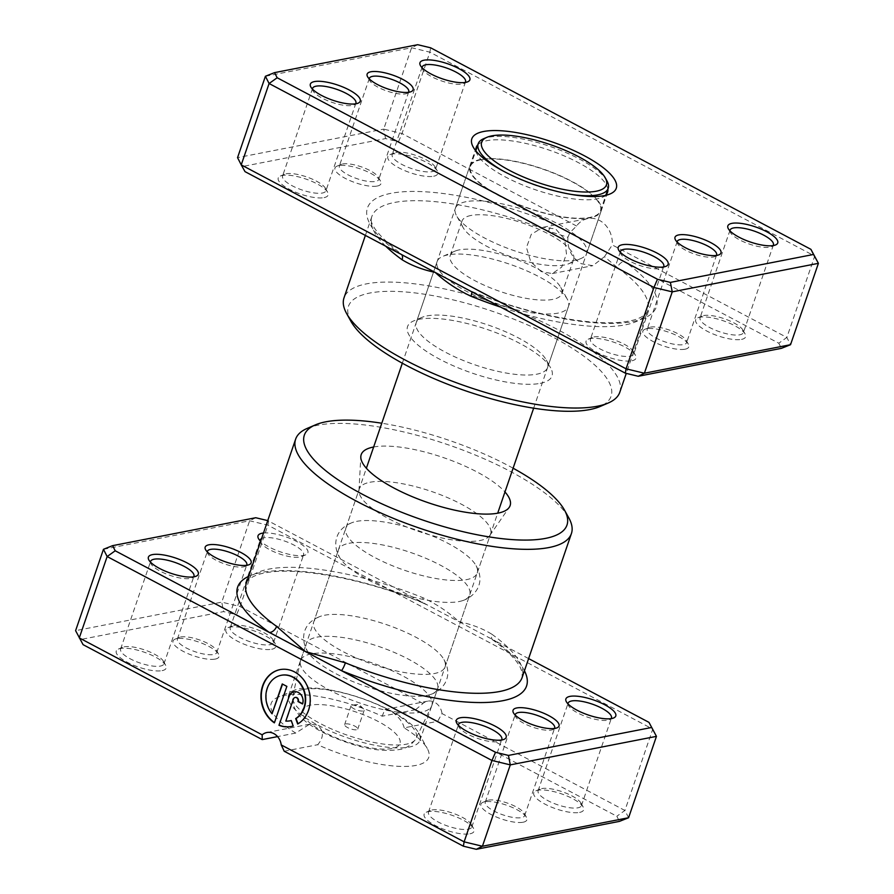 <?xml version="1.0" encoding="UTF-8"?>
<svg xmlns="http://www.w3.org/2000/svg" width="894" height="894" viewBox="0 0 894 894"><rect width="100%" height="100%" fill="white"/><g stroke="black" fill="none" stroke-linecap="round" stroke-linejoin="round"><path stroke-width="0.67" stroke-dasharray="4.47 3.35" d="M245.023 171.637L242.419 166.507L385.56 138.581L398.5 141.699L552.593 223.355A6.94 1.185 112.1 0 0 548.603 231.155L567.891 237.279C567.299 249.135 571.791 257.953 581.357 263.741L592.845 265.686L604.489 256.679L617.419 267.63A6.94 4.682 125.7 0 1 624.694 261.562L778.786 343.218L786.854 337.451L612.301 244.956L607.339 252.365L624.694 261.562A152.684 46.164 18.9 0 1 632.851 321.516A152.684 46.164 18.9 0 1 471.216 291.5A6.94 1.185 -67.9 0 1 471.686 291.332L471.686 291.332A6.94 1.185 -67.9 0 1 471.909 291.869M377.212 186.053A24.294 7.342 18.9 0 0 380.52 181.113A24.294 7.342 18.9 0 0 362.182 169.558A24.294 7.342 18.9 0 0 338.725 165.658A24.294 7.342 18.9 0 0 336.926 166.183A24.294 7.342 18.9 0 0 346.76 179.158A24.294 7.342 18.9 0 0 377.212 186.053M342.547 163.982A20.819 6.292 -161.1 0 1 362.651 167.323A20.819 6.292 -161.1 0 1 378.374 177.224A20.819 6.292 -161.1 0 1 378.743 179.47A20.819 6.292 -161.1 0 1 375.536 181.46A20.819 6.292 -161.1 0 1 352.348 176.889A20.819 6.292 -161.1 0 1 339.34 165.982A20.819 6.292 -161.1 0 1 341.005 164.44A20.819 6.292 -161.1 0 1 342.547 163.982M369.244 78.862A20.819 6.292 18.9 0 0 369.714 80.594A20.819 6.292 18.9 0 0 385.426 90.495A20.819 6.292 18.9 0 0 405.53 93.836A20.819 6.292 18.9 0 0 407.072 93.389A20.819 6.292 18.9 0 0 408.513 92.305M685.083 349.196A24.294 7.342 18.9 0 0 688.391 344.257A24.294 7.342 18.9 0 0 670.053 332.702A24.294 7.342 18.9 0 0 646.597 328.802A24.294 7.342 18.9 0 0 644.798 329.338A24.294 7.342 18.9 0 0 654.643 342.301A24.294 7.342 18.9 0 0 685.083 349.196M650.419 327.137A20.819 6.292 -161.1 0 1 670.522 330.478A20.819 6.292 -161.1 0 1 686.246 340.379A20.819 6.292 -161.1 0 1 686.614 342.614A20.819 6.292 -161.1 0 1 683.407 344.615A20.819 6.292 -161.1 0 1 660.219 340.044A20.819 6.292 -161.1 0 1 647.211 329.126A20.819 6.292 -161.1 0 1 648.876 327.584A20.819 6.292 -161.1 0 1 650.419 327.137M677.116 242.006A20.819 6.292 18.9 0 0 677.585 243.738A20.819 6.292 18.9 0 0 693.297 253.639A20.819 6.292 18.9 0 0 713.401 256.991A20.819 6.292 18.9 0 0 714.943 256.533A20.819 6.292 18.9 0 0 716.385 255.449M567.891 237.279L569.947 232.552L576.574 226.014A23.602 19.914 79 0 1 587.783 218.583A23.602 19.914 79 0 1 599.583 220.46A23.602 19.914 79 0 1 612.301 244.956M541.161 271.575L530.712 261.651L526.454 247.515L531.304 234.262L543.25 227.266L555.733 229.02L564.673 239.234L566.472 253.851L561.723 267.094L552.291 273.586L541.161 271.575M324.053 197.619A26.373 7.979 18.9 0 0 327.64 192.255A26.373 7.979 18.9 0 0 307.737 179.705A26.373 7.979 18.9 0 0 282.269 175.47A26.373 7.979 18.9 0 0 280.314 176.051A26.373 7.979 18.9 0 0 290.997 190.131A26.373 7.979 18.9 0 0 324.053 197.619M286.091 173.805A22.909 6.928 -161.1 0 1 308.207 177.481A22.909 6.928 -161.1 0 1 325.494 188.377A22.909 6.928 -161.1 0 1 325.897 190.835A22.909 6.928 -161.1 0 1 322.376 193.026A22.909 6.928 -161.1 0 1 296.864 187.997A22.909 6.928 -161.1 0 1 282.56 175.995A22.909 6.928 -161.1 0 1 284.393 174.296A22.909 6.928 -161.1 0 1 286.091 173.805M433.668 176.23A26.373 7.979 18.9 0 0 437.267 170.866A26.373 7.979 18.9 0 0 417.353 158.327A26.373 7.979 18.9 0 0 391.885 154.092A26.373 7.979 18.9 0 0 389.94 154.662A26.373 7.979 18.9 0 0 400.613 168.742A26.373 7.979 18.9 0 0 433.668 176.23M395.707 152.416A22.909 6.928 -161.1 0 1 417.822 156.092A22.909 6.928 -161.1 0 1 435.11 166.988A22.909 6.928 -161.1 0 1 435.523 169.447A22.909 6.928 -161.1 0 1 431.992 171.648A22.909 6.928 -161.1 0 1 406.491 166.619A22.909 6.928 -161.1 0 1 392.187 154.606A22.909 6.928 -161.1 0 1 394.019 152.919A22.909 6.928 -161.1 0 1 395.707 152.416M631.924 360.763A26.373 7.979 18.9 0 0 635.511 355.399A26.373 7.979 18.9 0 0 615.608 342.86A26.373 7.979 18.9 0 0 590.141 338.625A26.373 7.979 18.9 0 0 588.185 339.195A26.373 7.979 18.9 0 0 598.868 353.286A26.373 7.979 18.9 0 0 631.924 360.763M593.962 336.949A22.909 6.928 -161.1 0 1 616.078 340.625A22.909 6.928 -161.1 0 1 633.365 351.521A22.909 6.928 -161.1 0 1 633.768 353.979A22.909 6.928 -161.1 0 1 630.248 356.181A22.909 6.928 -161.1 0 1 604.735 351.152A22.909 6.928 -161.1 0 1 590.431 339.15A22.909 6.928 -161.1 0 1 592.264 337.451A22.909 6.928 -161.1 0 1 593.962 336.949M741.539 339.385A26.373 7.979 18.9 0 0 745.138 334.021A26.373 7.979 18.9 0 0 725.235 321.471A26.373 7.979 18.9 0 0 699.767 317.236A26.373 7.979 18.9 0 0 697.812 317.817A26.373 7.979 18.9 0 0 708.484 331.897A26.373 7.979 18.9 0 0 741.539 339.385M703.578 315.56A22.909 6.928 -161.1 0 1 725.704 319.247A22.909 6.928 -161.1 0 1 742.981 330.132A22.909 6.928 -161.1 0 1 743.395 332.602A22.909 6.928 -161.1 0 1 739.863 334.792A22.909 6.928 -161.1 0 1 714.362 329.763A22.909 6.928 -161.1 0 1 700.058 317.761A22.909 6.928 -161.1 0 1 701.891 316.063A22.909 6.928 -161.1 0 1 703.578 315.56M620.313 252.231A22.909 6.928 18.9 0 0 620.838 253.985A22.909 6.928 18.9 0 0 638.126 264.881A22.909 6.928 18.9 0 0 660.241 268.558A22.909 6.928 18.9 0 0 661.94 268.055A22.909 6.928 18.9 0 0 663.426 266.993M312.442 89.087A22.909 6.928 18.9 0 0 312.967 90.83A22.909 6.928 18.9 0 0 330.255 101.726A22.909 6.928 18.9 0 0 352.37 105.403A22.909 6.928 18.9 0 0 354.069 104.911A22.909 6.928 18.9 0 0 355.555 103.838M422.069 67.698A22.909 6.928 18.9 0 0 422.594 69.453A22.909 6.928 18.9 0 0 439.882 80.337A22.909 6.928 18.9 0 0 461.997 84.025A22.909 6.928 18.9 0 0 463.695 83.522A22.909 6.928 18.9 0 0 465.182 82.46M729.94 230.842A22.909 6.928 18.9 0 0 730.465 232.596A22.909 6.928 18.9 0 0 747.753 243.492A22.909 6.928 18.9 0 0 769.868 247.169A22.909 6.928 18.9 0 0 771.567 246.666A22.909 6.928 18.9 0 0 773.053 245.604M540.233 383.358A76.348 23.088 18.9 0 0 550.637 367.836A76.348 23.088 18.9 0 0 493.007 331.529A76.348 23.088 18.9 0 0 419.286 319.259A76.348 23.088 18.9 0 0 413.631 320.935A76.348 23.088 18.9 0 0 444.553 361.701A76.348 23.088 18.9 0 0 540.233 383.358M426.93 315.917A69.408 20.987 -161.1 0 1 493.946 327.07A69.408 20.987 -161.1 0 1 546.335 360.07A69.408 20.987 -161.1 0 1 547.564 367.535A69.408 20.987 -161.1 0 1 536.881 374.184A69.408 20.987 -161.1 0 1 459.583 358.941A69.408 20.987 -161.1 0 1 416.246 322.566A69.408 20.987 -161.1 0 1 421.789 317.437A69.408 20.987 -161.1 0 1 426.93 315.917M350.906 321.27A138.805 41.973 -161.1 0 1 369.803 293.042A138.805 41.973 -161.1 0 1 543.787 332.423A138.805 41.973 -161.1 0 1 599.986 406.546M619.799 392.265A145.744 44.074 18.9 0 0 528.779 315.873A145.744 44.074 18.9 0 0 366.451 283.867A145.744 44.074 18.9 0 0 344.011 297.836M476.066 151.153A69.408 20.987 18.9 0 0 477.474 154.785A69.408 20.987 18.9 0 0 529.863 187.785A69.408 20.987 18.9 0 0 596.879 198.937A69.408 20.987 18.9 0 0 602.02 197.418A69.408 20.987 18.9 0 0 605.361 195.417M607.875 189.26A69.408 20.987 18.9 0 0 559.778 154.059A69.408 20.987 18.9 0 0 486.928 140.671A69.408 20.987 18.9 0 0 477.854 144.75M778.786 343.218L781.39 348.347M265.406 76.269L411.575 47.751L429.88 52.154L814.713 256.086L786.854 337.451L790.542 344.704M576.574 226.014L402.021 133.519L383.716 129.116L411.575 47.751L417.699 44.7M385.56 138.581L383.716 129.116L237.547 157.635L242.419 166.507M398.5 141.699L402.021 133.519L429.88 52.154L430.64 47.807M401.808 254.723A6.94 4.682 -54.3 0 0 401.026 253.918L401.026 253.918A6.94 4.682 -54.3 0 0 399.115 253.293A152.684 46.164 18.9 0 1 390.957 193.327A152.684 46.164 18.9 0 1 552.593 223.355L569.947 232.552M607.339 252.365L604.489 256.679M345.687 723.928A6.94 2.101 -161.1 0 1 353.421 725.447A6.94 2.101 -161.1 0 1 357.756 729.091A6.94 2.101 -161.1 0 1 356.684 729.75A6.94 2.101 -161.1 0 1 348.962 728.23A6.94 2.101 -161.1 0 1 344.626 724.598A6.94 2.101 -161.1 0 1 345.687 723.928M352.124 705.154A6.94 2.101 -161.1 0 1 352.404 705.109A6.94 2.101 -161.1 0 1 363.556 708.931A6.94 2.101 -161.1 0 1 364.182 710.317A6.94 2.101 -161.1 0 1 363.12 710.976A6.94 2.101 -161.1 0 1 355.387 709.456A6.94 2.101 -161.1 0 1 351.051 705.813A6.94 2.101 -161.1 0 1 352.124 705.154M311.213 653.894A69.408 20.987 18.9 0 0 300.529 660.543A69.408 20.987 18.9 0 0 300.485 660.688A69.408 20.987 18.9 0 0 344.078 697.018A69.408 20.987 18.9 0 0 421.163 712.16A69.408 20.987 18.9 0 0 431.802 705.645A69.408 20.987 18.9 0 0 431.847 705.511A69.408 20.987 18.9 0 0 388.51 669.137A69.408 20.987 18.9 0 0 311.213 653.894M447.816 254.891A69.408 20.987 18.9 0 0 442.686 256.41A69.408 20.987 18.9 0 0 437.132 261.551A69.408 20.987 18.9 0 0 480.48 297.925A69.408 20.987 18.9 0 0 557.778 313.157A69.408 20.987 18.9 0 0 568.461 306.508A69.408 20.987 18.9 0 0 567.221 299.054A69.408 20.987 18.9 0 0 514.843 266.043A69.408 20.987 18.9 0 0 447.816 254.891M459.281 249.873A58.993 17.835 18.9 0 0 454.912 251.158A58.993 17.835 18.9 0 0 450.196 255.528A58.993 17.835 18.9 0 0 487.04 286.449A58.993 17.835 18.9 0 0 552.738 299.401A58.993 17.835 18.9 0 0 561.823 293.746A58.993 17.835 18.9 0 0 560.773 287.41A58.993 17.835 18.9 0 0 516.251 259.349A58.993 17.835 18.9 0 0 459.281 249.873M471.071 215.454A58.993 17.835 18.9 0 0 461.986 221.109A58.993 17.835 18.9 0 0 463.036 227.445A58.993 17.835 18.9 0 0 507.557 255.505A58.993 17.835 18.9 0 0 564.527 264.982A58.993 17.835 18.9 0 0 568.897 263.685A58.993 17.835 18.9 0 0 573.613 259.327A58.993 17.835 18.9 0 0 536.769 228.406A58.993 17.835 18.9 0 0 471.071 215.454M466.031 201.698A69.408 20.987 18.9 0 0 455.348 208.347A69.408 20.987 18.9 0 0 456.588 215.8A69.408 20.987 18.9 0 0 508.965 248.811A69.408 20.987 18.9 0 0 575.993 259.964A69.408 20.987 18.9 0 0 581.122 258.444A69.408 20.987 18.9 0 0 586.676 253.304A69.408 20.987 18.9 0 0 543.328 216.929A69.408 20.987 18.9 0 0 466.031 201.698M480.503 159.445A69.408 20.987 18.9 0 0 469.819 166.094A69.408 20.987 18.9 0 0 513.156 202.48A69.408 20.987 18.9 0 0 590.453 217.711A69.408 20.987 18.9 0 0 601.137 211.062A69.408 20.987 18.9 0 0 557.8 174.688A69.408 20.987 18.9 0 0 480.503 159.445M481.05 159.735A68.715 20.774 18.9 0 0 470.467 166.318A68.715 20.774 18.9 0 0 513.379 202.335A68.715 20.774 18.9 0 0 589.906 217.421A68.715 20.774 18.9 0 0 600.477 210.839A68.715 20.774 18.9 0 0 557.577 174.822A68.715 20.774 18.9 0 0 481.05 159.735M606.97 180.923A68.715 20.774 18.9 0 0 555.118 148.236A68.715 20.774 18.9 0 0 488.761 137.207A68.715 20.774 18.9 0 0 483.676 138.704M503.937 171.436A68.715 20.774 18.9 0 0 570.908 194.356M298.004 723.827L298.048 723.95A28.988 24.462 -101 0 0 310.52 697.789A28.988 24.462 -101 0 0 294.886 671.852A28.988 24.462 -101 0 0 280.392 669.539A28.988 24.462 -101 0 0 280.202 669.584M302.608 703.734L302.898 703.891A8.694 7.342 -101 0 0 298.697 692.403A8.694 7.342 -101 0 0 294.349 691.71A8.694 7.342 -101 0 0 294.171 691.744M373.636 447A78.706 23.803 -161.1 0 1 443.379 457.583A78.706 23.803 -161.1 0 1 504.965 491.968M369.971 482.257A69.408 20.987 -161.1 0 1 447.268 497.5A69.408 20.987 -161.1 0 1 490.616 533.874A69.408 20.987 -161.1 0 1 489.8 535.484A69.408 20.987 -161.1 0 1 479.933 540.535A69.408 20.987 -161.1 0 1 405.295 526.41A69.408 20.987 -161.1 0 1 358.952 490.683A69.408 20.987 -161.1 0 1 359.287 488.917A69.408 20.987 -161.1 0 1 369.971 482.257M515.156 715.032A20.819 6.292 18.9 0 0 515.626 716.776A20.819 6.292 18.9 0 0 531.349 726.677A20.819 6.292 18.9 0 0 551.453 730.018A20.819 6.292 18.9 0 0 552.995 729.56A20.819 6.292 18.9 0 0 554.425 728.487M207.285 551.889A20.819 6.292 18.9 0 0 207.754 553.621A20.819 6.292 18.9 0 0 223.478 563.522A20.819 6.292 18.9 0 0 243.581 566.863A20.819 6.292 18.9 0 0 245.124 566.416A20.819 6.292 18.9 0 0 246.554 565.332M523.124 822.223A24.294 7.342 18.9 0 0 526.432 817.284A24.294 7.342 18.9 0 0 508.105 805.74A24.294 7.342 18.9 0 0 484.649 801.829A24.294 7.342 18.9 0 0 482.849 802.365A24.294 7.342 18.9 0 0 492.683 815.339A24.294 7.342 18.9 0 0 523.124 822.223M488.47 800.164A20.819 6.292 -161.1 0 1 508.574 803.505A20.819 6.292 -161.1 0 1 524.286 813.406A20.819 6.292 -161.1 0 1 524.655 815.641A20.819 6.292 -161.1 0 1 521.448 817.641A20.819 6.292 -161.1 0 1 498.26 813.071A20.819 6.292 -161.1 0 1 485.263 802.153A20.819 6.292 -161.1 0 1 486.928 800.611A20.819 6.292 -161.1 0 1 488.47 800.164M215.253 659.079A24.294 7.342 18.9 0 0 218.561 654.14A24.294 7.342 18.9 0 0 200.234 642.585A24.294 7.342 18.9 0 0 176.777 638.685A24.294 7.342 18.9 0 0 174.978 639.21A24.294 7.342 18.9 0 0 184.812 652.184A24.294 7.342 18.9 0 0 215.253 659.079M180.599 637.009A20.819 6.292 -161.1 0 1 200.703 640.361A20.819 6.292 -161.1 0 1 216.415 650.262A20.819 6.292 -161.1 0 1 216.784 652.497A20.819 6.292 -161.1 0 1 213.577 654.497A20.819 6.292 -161.1 0 1 190.388 649.916A20.819 6.292 -161.1 0 1 177.392 639.009A20.819 6.292 -161.1 0 1 179.057 637.467A20.819 6.292 -161.1 0 1 180.599 637.009M458.365 725.257A22.909 6.928 18.9 0 0 458.89 727.012A22.909 6.928 18.9 0 0 476.178 737.908A22.909 6.928 18.9 0 0 498.293 741.584A22.909 6.928 18.9 0 0 499.981 741.081A22.909 6.928 18.9 0 0 501.467 740.02M567.992 703.88A22.909 6.928 18.9 0 0 568.506 705.623A22.909 6.928 18.9 0 0 585.793 716.519A22.909 6.928 18.9 0 0 607.909 720.195A22.909 6.928 18.9 0 0 609.607 719.704A22.909 6.928 18.9 0 0 611.094 718.631M150.494 562.114A22.909 6.928 18.9 0 0 151.019 563.868A22.909 6.928 18.9 0 0 168.295 574.753A22.909 6.928 18.9 0 0 190.422 578.44A22.909 6.928 18.9 0 0 192.109 577.937A22.909 6.928 18.9 0 0 193.596 576.876M263.495 533.025A26.373 7.979 -161.1 0 1 296.16 541.239A26.373 7.979 -161.1 0 1 305.815 554.805A26.373 7.979 -161.1 0 1 303.859 555.375A26.373 7.979 -161.1 0 1 260.668 541.283M260.109 540.725A22.909 6.928 18.9 0 0 260.635 542.479A22.909 6.928 18.9 0 0 277.922 553.375A22.909 6.928 18.9 0 0 300.038 557.051A22.909 6.928 18.9 0 0 301.736 556.549A22.909 6.928 18.9 0 0 303.569 554.85A22.909 6.928 18.9 0 0 289.265 542.848A22.909 6.928 18.9 0 0 263.752 537.819A22.909 6.928 18.9 0 0 261.607 538.546M162.093 670.645A26.373 7.979 18.9 0 0 165.681 665.281A26.373 7.979 18.9 0 0 145.778 652.743A26.373 7.979 18.9 0 0 120.31 648.508A26.373 7.979 18.9 0 0 118.354 649.078A26.373 7.979 18.9 0 0 129.038 663.158A26.373 7.979 18.9 0 0 162.093 670.645M124.132 646.831A22.909 6.928 -161.1 0 1 146.247 650.508A22.909 6.928 -161.1 0 1 163.535 661.404A22.909 6.928 -161.1 0 1 163.948 663.862A22.909 6.928 -161.1 0 1 160.417 666.064A22.909 6.928 -161.1 0 1 134.905 661.035A22.909 6.928 -161.1 0 1 120.612 649.022A22.909 6.928 -161.1 0 1 122.433 647.334A22.909 6.928 -161.1 0 1 124.132 646.831M469.965 833.8A26.373 7.979 18.9 0 0 473.563 828.436A26.373 7.979 18.9 0 0 453.649 815.887A26.373 7.979 18.9 0 0 428.181 811.651A26.373 7.979 18.9 0 0 426.237 812.233A26.373 7.979 18.9 0 0 436.909 826.313A26.373 7.979 18.9 0 0 469.965 833.8M432.003 809.975A22.909 6.928 -161.1 0 1 454.118 813.663A22.909 6.928 -161.1 0 1 471.406 824.547A22.909 6.928 -161.1 0 1 471.82 827.017A22.909 6.928 -161.1 0 1 468.288 829.207A22.909 6.928 -161.1 0 1 442.787 824.179A22.909 6.928 -161.1 0 1 428.483 812.177A22.909 6.928 -161.1 0 1 430.305 810.478A22.909 6.928 -161.1 0 1 432.003 809.975M579.591 812.411A26.373 7.979 18.9 0 0 583.179 807.047A26.373 7.979 18.9 0 0 563.276 794.498A26.373 7.979 18.9 0 0 537.808 790.262A26.373 7.979 18.9 0 0 535.852 790.844A26.373 7.979 18.9 0 0 546.536 804.924A26.373 7.979 18.9 0 0 579.591 812.411M541.63 788.597A22.909 6.928 -161.1 0 1 563.745 792.274A22.909 6.928 -161.1 0 1 581.033 803.17A22.909 6.928 -161.1 0 1 581.435 805.628A22.909 6.928 -161.1 0 1 577.915 807.818A22.909 6.928 -161.1 0 1 552.403 802.79A22.909 6.928 -161.1 0 1 538.099 790.788A22.909 6.928 -161.1 0 1 539.931 789.089A22.909 6.928 -161.1 0 1 541.63 788.597M271.72 649.256A26.373 7.979 18.9 0 0 275.307 643.892A26.373 7.979 18.9 0 0 255.405 631.354A26.373 7.979 18.9 0 0 229.937 627.119A26.373 7.979 18.9 0 0 227.981 627.689A26.373 7.979 18.9 0 0 238.664 641.78A26.373 7.979 18.9 0 0 271.72 649.256M233.759 625.442A22.909 6.928 -161.1 0 1 255.874 629.119A22.909 6.928 -161.1 0 1 273.162 640.015A22.909 6.928 -161.1 0 1 273.564 642.473A22.909 6.928 -161.1 0 1 270.044 644.675A22.909 6.928 -161.1 0 1 244.531 639.646A22.909 6.928 -161.1 0 1 230.227 627.644A22.909 6.928 -161.1 0 1 232.06 625.945A22.909 6.928 -161.1 0 1 233.759 625.442M316.934 637.165A69.408 20.987 -161.1 0 1 394.232 652.408A69.408 20.987 -161.1 0 1 437.579 688.782A69.408 20.987 -161.1 0 1 430.517 694.493A69.408 20.987 -161.1 0 1 426.896 695.431A69.408 20.987 -161.1 0 1 361.578 684.916A69.408 20.987 -161.1 0 1 308.329 652.665A69.408 20.987 -161.1 0 1 306.251 643.825A69.408 20.987 -161.1 0 1 316.934 637.165M324.444 615.262A69.408 20.987 -161.1 0 1 389.75 625.789A69.408 20.987 -161.1 0 1 442.999 658.029A69.408 20.987 -161.1 0 1 445.078 666.879A69.408 20.987 -161.1 0 1 434.395 673.528A69.408 20.987 -161.1 0 1 357.097 658.297A69.408 20.987 -161.1 0 1 313.749 621.911A69.408 20.987 -161.1 0 1 320.823 616.201A69.408 20.987 -161.1 0 1 324.444 615.262M349.085 543.284A69.408 20.987 -161.1 0 1 426.382 558.526A69.408 20.987 -161.1 0 1 469.719 594.901A69.408 20.987 -161.1 0 1 462.656 600.612A69.408 20.987 -161.1 0 1 459.035 601.55A69.408 20.987 -161.1 0 1 393.729 591.035A69.408 20.987 -161.1 0 1 340.48 558.784A69.408 20.987 -161.1 0 1 338.401 549.944A69.408 20.987 -161.1 0 1 349.085 543.284M356.583 521.381A69.408 20.987 -161.1 0 1 421.89 531.908A69.408 20.987 -161.1 0 1 475.139 564.148A69.408 20.987 -161.1 0 1 477.217 572.998A69.408 20.987 -161.1 0 1 466.534 579.647A69.408 20.987 -161.1 0 1 389.236 564.405A69.408 20.987 -161.1 0 1 345.9 528.03A69.408 20.987 -161.1 0 1 352.962 522.319A69.408 20.987 -161.1 0 1 356.583 521.381M307.279 428.36A145.744 44.074 -161.1 0 1 318.074 425.175A145.744 44.074 -161.1 0 1 458.823 448.587A145.744 44.074 -161.1 0 1 568.819 517.905M83.075 644.663L80.46 639.534L223.601 611.608L236.541 614.726L415.688 709.657L382.196 716.195A83.287 25.188 18.9 0 0 277.81 697.309A83.287 25.188 18.9 0 0 295.724 733.069L309.704 724.162L317.694 725.068A69.408 20.987 -161.1 0 1 288.572 695.454A69.408 20.987 -161.1 0 1 294.126 690.324A69.408 20.987 -161.1 0 1 299.255 688.805A69.408 20.987 -161.1 0 1 390.779 710.808A69.408 20.987 -161.1 0 1 418.66 732.957A69.408 20.987 -161.1 0 1 419.901 740.422A69.408 20.987 -161.1 0 1 409.217 747.071A69.408 20.987 -161.1 0 1 317.694 725.068C323.919 730.879 323.919 737.438 317.705 744.713A83.287 25.188 18.9 0 0 415.922 765.42A83.287 25.188 18.9 0 0 427.265 748.479A83.287 25.188 18.9 0 0 404.177 727.85L437.68 721.313L616.826 816.244L619.441 821.374M528.611 658.587L494.885 640.707A6.94 4.682 -54.3 0 1 492.974 640.082A6.94 4.682 -54.3 0 1 491.901 634.259C482.637 628.527 471.619 624.314 458.834 621.598L267.742 520.61M284.214 751.251L317.705 744.713M628.594 817.731L624.906 810.478L442.005 713.557L437.68 721.313M103.458 549.296L249.616 520.777L267.921 525.18L652.765 729.113L624.906 810.478L616.826 816.244M415.688 709.657L422.963 703.466A13.879 11.711 79 0 1 427.69 701.153A13.879 11.711 79 0 1 442.005 713.557M422.963 703.466L240.061 606.545L221.757 602.143L75.599 630.661L80.46 639.534M268.692 520.844L267.921 525.18L240.061 606.545L236.541 614.726M255.751 517.727L249.616 520.777L221.757 602.143L223.601 611.608M295.724 733.069L277.565 736.611M524.443 670.768A152.684 46.164 -161.1 0 0 494.885 640.707L458.834 621.598C448.419 612.021 436.495 604.076 423.074 597.784A145.744 44.074 18.9 0 0 268.781 569.132A145.744 44.074 18.9 0 0 246.342 583.1C247.828 578.284 257.137 574.116 264.613 573.032C295.713 566.248 364.283 578.686 422.314 602.668L422.314 602.668A6.94 1.185 -67.9 0 1 423.074 597.784M513.1 468.199A138.805 41.973 18.9 0 0 381.783 423.231M404.177 727.85C402.848 722.05 398.389 716.373 390.779 710.808L384.878 709.501L382.196 716.195M491.901 634.259A145.744 44.074 18.9 0 1 522.13 677.529L522.208 672.433L520.409 667.684C516.508 659.839 507.367 650.642 492.974 640.082L488.292 637.221M248.666 576.339A152.684 46.164 -161.1 0 1 261.149 572.484A152.684 46.164 -161.1 0 1 422.784 602.5A6.94 1.185 -67.9 0 1 422.314 602.668L429.366 605.987M290.192 720.776A23.188 19.567 79 0 1 286.192 721.022L293.724 699.03A2.894 2.447 79 0 1 295.277 697.443M291.299 726.476A28.988 24.462 -101 0 0 291.489 726.431A28.988 24.462 -101 0 0 293.534 725.928L293.176 725.995M291.545 720.475L291.176 720.542A23.188 19.567 79 0 0 291.545 720.475L293.534 725.928M274.737 722.777L286.851 686.391M287.22 686.324L282.258 683.955M272.413 713.725A23.188 19.567 79 0 1 266.881 690.66A23.188 19.567 79 0 1 281.308 675.272M617.419 267.63A145.744 44.074 -161.1 0 1 647.658 310.9A145.744 44.074 -161.1 0 1 625.219 324.868A145.744 44.074 -161.1 0 1 500.741 307.145M385.716 246.185A145.744 44.074 -161.1 0 1 371.87 216.471A145.744 44.074 -161.1 0 1 394.31 202.502A145.744 44.074 -161.1 0 1 548.603 231.155M392.041 748.49A51.584 15.6 -161.1 0 1 324.03 732.141A51.584 15.6 -161.1 0 1 310.33 705.187A51.584 15.6 -161.1 0 1 378.341 721.547A51.584 15.6 -161.1 0 1 392.041 748.49M302.988 689.486A65.173 19.702 18.9 0 0 292.662 696.996A65.173 19.702 18.9 0 0 335.574 730.711A65.173 19.702 18.9 0 0 406.234 744.21A65.173 19.702 18.9 0 0 415.721 739.137A65.173 19.702 18.9 0 0 377.469 704.617A65.173 19.702 18.9 0 0 302.988 689.486M464.634 288.013L471.686 291.332C529.717 315.314 598.287 327.752 629.387 320.968C636.986 319.851 646.194 315.671 647.658 310.9L626.258 373.39M378.374 177.224L380.52 181.113M407.072 93.389L411.151 91.635M408.737 91.847L378.743 179.47M686.246 340.379L688.391 344.257M714.943 256.533L719.022 254.79M716.608 254.991L686.614 342.614M543.25 227.266L587.783 218.583M325.494 188.377L327.64 192.255M435.11 166.988L437.267 170.866M633.365 351.521L635.511 355.399M742.981 330.132L745.138 334.021M661.94 268.055L666.019 266.311M354.069 104.911L358.148 103.156M463.695 83.522L467.763 81.767M771.567 246.666L775.646 244.922M546.335 360.07L550.637 367.836M602.02 197.418L610.177 193.92M355.901 103.212L325.897 190.835M465.517 81.823L435.523 169.447M663.773 266.356L633.768 353.979M773.388 244.978L743.395 332.602M607.574 192.288L547.564 367.535M365.389 235.413L371.87 216.471C368.216 223.064 377.938 235.547 401.026 253.918L405.708 256.779M476.245 147.32L416.246 322.566M730.052 230.138L700.058 317.761M620.436 251.527L590.431 339.15M422.18 66.983L392.187 154.606M312.565 88.372L282.56 175.995M477.474 154.785L473.183 147.018M421.789 317.437L413.631 320.935M730.465 232.596L728.319 228.719M422.594 69.453L420.437 65.564M312.967 90.83L310.821 86.953M620.838 253.985L618.693 250.108M701.891 316.063L697.812 317.817M592.264 337.451L588.185 339.195M394.019 152.919L389.94 154.662M284.393 174.296L280.314 176.051M552.291 273.586L592.845 265.674M677.216 241.503L647.211 329.126M677.585 243.738L675.439 239.86M648.876 327.584L644.798 329.338M369.345 78.359L339.34 165.982M369.714 80.594L367.568 76.716M341.005 164.44L336.926 166.183M364.182 710.317L357.756 729.091M363.556 708.931L358.907 704.304L352.404 705.109M300.485 660.688L292.662 696.996C291.511 714.485 309.458 726.453 331.383 736.522C354.058 745.786 375.949 752.714 398.992 749.597C405.44 748.881 411.017 745.384 415.721 739.137L431.802 705.645M300.529 660.543L366.372 468.232M402.322 363.221L437.132 261.551M454.912 251.158L442.686 256.41M450.196 255.528L461.986 221.109M463.036 227.445L456.588 215.8M455.348 208.347L469.819 166.094M586.676 253.304L601.137 211.062M568.897 263.685L581.122 258.444M561.823 293.746L573.613 259.327M560.773 287.41L567.221 299.054M431.847 705.511L497.69 513.201M533.651 408.178L568.461 306.508M470.467 166.318L475.943 150.348M600.477 210.839L605.953 194.858M351.051 705.813L344.626 724.598M489.8 535.484L509.2 507.412M552.995 729.56L557.074 727.817M245.124 566.416L249.202 564.662M524.286 813.406L526.432 817.284M216.415 650.262L218.561 654.14M216.784 652.497L246.789 564.874M524.655 815.641L554.66 728.018M499.981 741.081L504.06 739.338M609.607 719.704L613.686 717.949M192.109 577.937L196.188 576.183M301.736 556.549L305.815 554.805M163.535 661.404L165.681 665.281M471.406 824.547L473.563 828.436M581.033 803.17L583.179 807.047M273.162 640.015L275.307 643.892M430.517 694.493C442.753 690.66 454.755 676.456 442.999 658.029M462.656 600.612C474.893 596.779 486.895 582.575 475.139 564.148M471.82 827.017L501.813 739.394M581.435 805.628L611.44 718.005M163.948 663.862L193.942 576.239M273.564 642.473L303.569 554.85M477.217 572.998L490.616 533.874M445.078 666.879L469.719 594.901M419.901 740.422L437.579 688.782M288.572 695.454L306.251 643.825M313.749 621.911L338.401 549.944M345.9 528.03L359.287 488.917M230.227 627.644L260.232 540.021M120.612 649.022L150.605 561.398M538.099 790.788L568.103 703.165M428.483 812.177L458.477 724.553M384.878 709.501L427.69 701.153M266.904 732.51L309.704 724.162M418.66 732.957L427.265 748.479M294.126 690.324L277.81 697.309M340.48 558.784C333.16 548.245 332.378 529.673 352.962 522.319M308.329 652.665C301.021 642.127 300.239 623.554 320.823 616.201M232.06 625.945L227.981 627.689M539.931 789.089L535.852 790.844M430.305 810.478L426.237 812.233M122.433 647.334L118.354 649.078M260.635 542.479L258.489 538.601M151.019 563.868L148.862 559.979M568.506 705.623L566.36 701.745M458.89 727.012L456.733 723.134M485.263 802.153L515.257 714.529M177.392 639.009L207.386 551.386M179.057 637.467L174.978 639.21M486.928 800.611L482.849 802.365M207.754 553.621L205.609 549.743M515.626 716.776L513.48 712.887M358.952 490.683L360.818 456.611"/><path stroke-width="1.34" d="M471.909 291.869A6.94 1.185 -67.9 0 1 470.926 296.216C457.504 289.924 445.581 281.979 435.166 272.402C422.381 269.686 411.363 265.473 402.099 259.741A145.744 44.074 -161.1 0 1 385.716 246.185M370.876 71.777A24.294 7.342 -161.1 0 1 401.317 78.661A24.294 7.342 -161.1 0 1 411.151 91.635A24.294 7.342 -161.1 0 1 409.351 92.171A24.294 7.342 -161.1 0 1 385.895 88.26A24.294 7.342 -161.1 0 1 367.568 76.716A24.294 7.342 -161.1 0 1 370.876 71.777M408.513 92.305A20.819 6.292 18.9 0 0 408.737 91.847A20.819 6.292 18.9 0 0 395.74 80.929A20.819 6.292 18.9 0 0 372.552 76.359A20.819 6.292 18.9 0 0 369.345 78.359A20.819 6.292 18.9 0 0 369.244 78.862M678.747 234.921A24.294 7.342 -161.1 0 1 709.188 241.816A24.294 7.342 -161.1 0 1 719.022 254.79A24.294 7.342 -161.1 0 1 717.223 255.315A24.294 7.342 -161.1 0 1 693.766 251.415A24.294 7.342 -161.1 0 1 675.439 239.86A24.294 7.342 -161.1 0 1 678.747 234.921M716.385 255.449A20.819 6.292 18.9 0 0 716.608 254.991A20.819 6.292 18.9 0 0 703.612 244.084A20.819 6.292 18.9 0 0 680.423 239.503A20.819 6.292 18.9 0 0 677.216 241.503A20.819 6.292 18.9 0 0 677.116 242.006M622.28 244.744A26.373 7.979 -161.1 0 1 655.336 252.22A26.373 7.979 -161.1 0 1 666.019 266.311A26.373 7.979 -161.1 0 1 664.063 266.881A26.373 7.979 -161.1 0 1 638.595 262.646A26.373 7.979 -161.1 0 1 618.693 250.108A26.373 7.979 -161.1 0 1 622.28 244.744M663.426 266.993A22.909 6.928 18.9 0 0 663.773 266.356A22.909 6.928 18.9 0 0 649.469 254.354A22.909 6.928 18.9 0 0 623.956 249.325A22.909 6.928 18.9 0 0 620.436 251.527A22.909 6.928 18.9 0 0 620.313 252.231M314.409 81.589A26.373 7.979 -161.1 0 1 347.464 89.076A26.373 7.979 -161.1 0 1 358.148 103.156A26.373 7.979 -161.1 0 1 356.192 103.738A26.373 7.979 -161.1 0 1 330.724 99.502A26.373 7.979 -161.1 0 1 310.821 86.953A26.373 7.979 -161.1 0 1 314.409 81.589M355.555 103.838A22.909 6.928 18.9 0 0 355.901 103.212A22.909 6.928 18.9 0 0 341.597 91.21A22.909 6.928 18.9 0 0 316.085 86.182A22.909 6.928 18.9 0 0 312.565 88.372A22.909 6.928 18.9 0 0 312.442 89.087M424.035 60.2A26.373 7.979 -161.1 0 1 457.091 67.687A26.373 7.979 -161.1 0 1 467.763 81.767A26.373 7.979 -161.1 0 1 465.819 82.349A26.373 7.979 -161.1 0 1 440.351 78.113A26.373 7.979 -161.1 0 1 420.437 65.564A26.373 7.979 -161.1 0 1 424.035 60.2M465.182 82.46A22.909 6.928 18.9 0 0 465.517 81.823A22.909 6.928 18.9 0 0 451.213 69.821A22.909 6.928 18.9 0 0 425.712 64.793A22.909 6.928 18.9 0 0 422.18 66.983A22.909 6.928 18.9 0 0 422.069 67.698M731.907 223.355A26.373 7.979 -161.1 0 1 764.962 230.842A26.373 7.979 -161.1 0 1 775.646 244.922A26.373 7.979 -161.1 0 1 773.69 245.492A26.373 7.979 -161.1 0 1 748.222 241.257A26.373 7.979 -161.1 0 1 728.319 228.719A26.373 7.979 -161.1 0 1 731.907 223.355M773.053 245.604A22.909 6.928 18.9 0 0 773.388 244.978A22.909 6.928 18.9 0 0 759.095 232.965A22.909 6.928 18.9 0 0 733.583 227.936A22.909 6.928 18.9 0 0 730.052 230.138A22.909 6.928 18.9 0 0 729.94 230.842M608.144 403.049L599.986 406.546A138.805 41.973 -161.1 0 1 589.716 409.575A138.805 41.973 -161.1 0 1 455.672 387.281A138.805 41.973 -161.1 0 1 350.906 321.27L346.604 313.503A145.744 44.074 18.9 0 0 456.611 382.822A145.744 44.074 18.9 0 0 597.36 406.234A145.744 44.074 18.9 0 0 608.144 403.049A145.744 44.074 18.9 0 0 619.799 392.265L626.258 373.39M365.389 235.413L344.011 297.836A145.744 44.074 18.9 0 0 346.604 313.503M483.576 131.496A76.348 23.088 -161.1 0 1 579.256 153.153A76.348 23.088 -161.1 0 1 610.177 193.92A76.348 23.088 -161.1 0 1 604.523 195.596A76.348 23.088 -161.1 0 1 530.801 183.326A76.348 23.088 -161.1 0 1 473.183 147.018A76.348 23.088 -161.1 0 1 483.576 131.496M605.361 195.417A69.408 20.987 18.9 0 0 607.574 192.288A69.408 20.987 18.9 0 0 607.875 189.26M625.308 373.156L626.079 368.82L644.384 373.223L790.542 344.704L781.39 348.347L638.249 376.273L625.308 373.156L245.023 171.637L241.235 164.887L269.094 83.522L265.406 76.269L237.547 157.635L241.235 164.887L626.079 368.82L653.939 287.455L269.094 83.522L277.174 77.756L657.459 279.274L670.399 282.392L813.54 254.466L810.925 249.337L430.64 47.807L417.699 44.7L274.559 72.626L277.174 77.756M810.925 249.337L818.401 263.339L672.243 291.857L653.939 287.455L657.459 279.274M790.542 344.704L818.401 263.339L813.54 254.466M638.249 376.273L644.384 373.223L672.243 291.857L670.399 282.392M477.854 144.75A69.408 20.987 18.9 0 0 476.245 147.32A69.408 20.987 18.9 0 0 476.066 151.153M274.559 72.626L265.406 76.269M401.808 254.723A6.94 4.682 -54.3 0 1 402.099 259.741M486.939 137.307A65.932 19.936 18.9 0 0 513.637 172.52A65.932 19.936 18.9 0 0 596.276 191.215A65.932 19.936 18.9 0 0 605.249 177.817A65.932 19.936 18.9 0 0 555.487 146.46A65.932 19.936 18.9 0 0 491.823 135.866A65.932 19.936 18.9 0 0 486.939 137.307L483.676 138.704A68.715 20.774 18.9 0 0 478.189 143.789A68.715 20.774 18.9 0 0 503.937 171.436M570.908 194.356A68.715 20.774 18.9 0 0 597.617 194.892A68.715 20.774 18.9 0 0 608.199 188.299A68.715 20.774 18.9 0 0 606.97 180.923L605.249 177.817M281.308 675.272A23.188 19.567 79 0 1 281.498 675.227A23.188 19.567 79 0 1 293.098 677.082A23.188 19.567 79 0 1 305.58 697.532A23.188 19.567 79 0 1 296.059 718.497L295.69 718.575A23.188 19.567 -101 0 0 305.212 697.611A23.188 19.567 -101 0 0 292.729 677.149A23.188 19.567 -101 0 0 281.129 675.305A23.188 19.567 -101 0 0 266.546 690.626A23.188 19.567 -101 0 0 272.044 713.792L282.258 683.955L286.851 686.391L274.369 722.855A28.988 24.462 79 0 1 261.115 692.716A28.988 24.462 79 0 1 280.023 669.617A28.988 24.462 79 0 1 294.517 671.919A28.988 24.462 79 0 1 310.151 697.856A28.988 24.462 79 0 1 297.68 724.017L295.69 718.575M280.202 669.584A28.988 24.462 -101 0 0 261.484 692.582A28.988 24.462 -101 0 0 274.458 722.587M288.762 696.661A8.694 7.342 79 0 1 293.981 691.777A8.694 7.342 79 0 1 298.328 692.47A8.694 7.342 79 0 1 302.541 703.969L297.948 701.533A2.894 2.447 -101 0 0 293.355 699.097L285.823 721.089A23.188 19.567 -101 0 0 290.014 720.821A23.188 19.567 -101 0 0 291.176 720.542L293.176 725.995A28.988 24.462 79 0 1 291.12 726.509A28.988 24.462 79 0 1 278.962 725.28L289.131 696.594L278.962 725.28M294.171 691.744A8.694 7.342 -101 0 0 289.131 696.594M295.277 697.443A2.894 2.447 79 0 1 298.305 701.455L297.948 701.533M267.742 520.61L255.751 517.727L112.61 545.653L115.214 550.782L269.306 632.438A6.94 4.682 125.7 0 0 276.581 626.37L305.357 651.547L345.397 662.845A145.744 44.074 18.9 0 0 499.69 691.498A145.744 44.074 18.9 0 0 522.13 677.529L571.411 533.573A145.744 44.074 -161.1 0 1 548.972 547.541A145.744 44.074 -161.1 0 1 386.655 515.536A145.744 44.074 -161.1 0 1 295.635 439.155A145.744 44.074 -161.1 0 1 307.279 428.36L315.437 424.862A138.805 41.973 18.9 0 0 371.647 498.986A138.805 41.973 18.9 0 0 545.619 538.367A138.805 41.973 18.9 0 0 564.516 510.15A138.805 41.973 18.9 0 0 513.1 468.199M504.965 491.968A78.706 23.803 -161.1 0 1 509.2 507.412A78.706 23.803 -161.1 0 1 498.014 513.134A78.706 23.803 -161.1 0 1 413.374 497.131A78.706 23.803 -161.1 0 1 360.818 456.611A78.706 23.803 -161.1 0 1 373.323 447.067A78.706 23.803 -161.1 0 1 373.636 447M516.788 707.947A24.294 7.342 -161.1 0 1 547.24 714.842A24.294 7.342 -161.1 0 1 557.074 727.817A24.294 7.342 -161.1 0 1 555.275 728.342A24.294 7.342 -161.1 0 1 531.818 724.442A24.294 7.342 -161.1 0 1 513.48 712.887A24.294 7.342 -161.1 0 1 516.788 707.947M554.425 728.487A20.819 6.292 18.9 0 0 554.66 728.018A20.819 6.292 18.9 0 0 541.652 717.111A20.819 6.292 18.9 0 0 518.464 712.54A20.819 6.292 18.9 0 0 515.257 714.529A20.819 6.292 18.9 0 0 515.156 715.032M208.917 544.804A24.294 7.342 -161.1 0 1 239.357 551.699A24.294 7.342 -161.1 0 1 249.202 564.662A24.294 7.342 -161.1 0 1 247.403 565.198A24.294 7.342 -161.1 0 1 223.947 561.298A24.294 7.342 -161.1 0 1 205.609 549.743A24.294 7.342 -161.1 0 1 208.917 544.804M246.554 565.332A20.819 6.292 18.9 0 0 246.789 564.874A20.819 6.292 18.9 0 0 233.781 553.956A20.819 6.292 18.9 0 0 210.593 549.385A20.819 6.292 18.9 0 0 207.386 551.386A20.819 6.292 18.9 0 0 207.285 551.889M460.332 717.77A26.373 7.979 -161.1 0 1 493.387 725.257A26.373 7.979 -161.1 0 1 504.06 739.338A26.373 7.979 -161.1 0 1 502.115 739.908A26.373 7.979 -161.1 0 1 476.647 735.673A26.373 7.979 -161.1 0 1 456.733 723.134A26.373 7.979 -161.1 0 1 460.332 717.77M501.467 740.02A22.909 6.928 18.9 0 0 501.813 739.394A22.909 6.928 18.9 0 0 487.509 727.381A22.909 6.928 18.9 0 0 462.008 722.352A22.909 6.928 18.9 0 0 458.477 724.553A22.909 6.928 18.9 0 0 458.365 725.257M569.947 696.381A26.373 7.979 -161.1 0 1 603.003 703.869A26.373 7.979 -161.1 0 1 613.686 717.949A26.373 7.979 -161.1 0 1 611.731 718.53A26.373 7.979 -161.1 0 1 586.263 714.295A26.373 7.979 -161.1 0 1 566.36 701.745A26.373 7.979 -161.1 0 1 569.947 696.381M611.094 718.631A22.909 6.928 18.9 0 0 611.44 718.005A22.909 6.928 18.9 0 0 597.136 706.003A22.909 6.928 18.9 0 0 571.624 700.974A22.909 6.928 18.9 0 0 568.103 703.165A22.909 6.928 18.9 0 0 567.992 703.88M152.461 554.615A26.373 7.979 -161.1 0 1 185.516 562.102A26.373 7.979 -161.1 0 1 196.188 576.183A26.373 7.979 -161.1 0 1 194.233 576.764A26.373 7.979 -161.1 0 1 168.765 572.529A26.373 7.979 -161.1 0 1 148.862 559.979A26.373 7.979 -161.1 0 1 152.461 554.615M193.596 576.876A22.909 6.928 18.9 0 0 193.942 576.239A22.909 6.928 18.9 0 0 179.638 564.237A22.909 6.928 18.9 0 0 154.137 559.208A22.909 6.928 18.9 0 0 150.605 561.398A22.909 6.928 18.9 0 0 150.494 562.114M260.668 541.283A26.373 7.979 -161.1 0 1 258.489 538.601A26.373 7.979 -161.1 0 1 262.076 533.237A26.373 7.979 -161.1 0 1 263.495 533.025M381.783 423.231A138.805 41.973 18.9 0 0 325.718 421.834A138.805 41.973 18.9 0 0 315.437 424.862M248.666 576.339A152.684 46.164 -161.1 0 0 269.306 632.438L495.499 752.301L508.44 755.419L510.284 764.884L491.979 760.481L107.146 556.549L79.287 637.914L262.177 734.834A13.879 11.711 79 0 1 266.904 732.51A13.879 11.711 79 0 1 281.23 744.925L464.12 841.846L482.425 846.249L628.594 817.731L656.453 736.365L510.284 764.884L482.425 846.249L476.301 849.3L463.36 846.193L284.214 751.251L281.23 744.925M495.499 752.301L491.979 760.481L464.12 841.846L463.36 846.193M628.594 817.731L619.441 821.374L476.301 849.3M648.977 722.363L656.453 736.365L648.977 722.363L528.611 658.587M115.214 550.782L107.146 556.549L103.458 549.296L75.599 630.661L83.075 644.663L262.221 739.595L277.565 736.611M508.44 755.419L651.581 727.492M564.516 510.15L568.819 517.905A145.744 44.074 -161.1 0 1 571.411 533.573M261.607 538.546A22.909 6.928 18.9 0 0 260.232 540.021A22.909 6.928 18.9 0 0 260.109 540.725M262.177 734.834L262.221 739.595M103.458 549.296L112.61 545.653M524.443 670.768A152.684 46.164 -161.1 0 1 341.407 670.645A6.94 1.185 112.1 0 0 345.397 662.845M298.305 701.455L302.608 703.734M279.33 725.213A28.988 24.462 -101 0 0 291.299 726.476M291.187 720.564A23.188 19.567 79 0 1 290.371 720.743A23.188 19.567 79 0 1 290.192 720.776M296.059 718.497L298.004 723.827M282.549 684.111L272.044 713.792M500.741 307.145A145.744 44.074 -161.1 0 1 470.926 296.216M295.635 439.155L246.342 583.1A145.744 44.074 18.9 0 0 276.581 626.37M366.372 468.232L402.322 363.221M497.69 513.201L533.651 408.178M475.943 150.348L478.189 143.789M605.953 194.858L608.199 188.299"/></g></svg>
